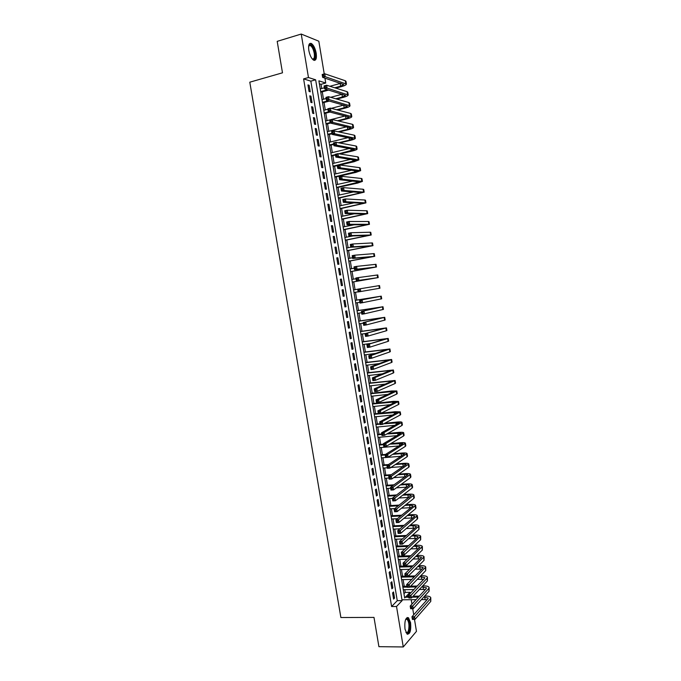 <?xml version="1.0" encoding="UTF-8"?>
<svg xmlns="http://www.w3.org/2000/svg" width="681" height="681" viewBox="0 0 681 681"><rect width="100%" height="100%" fill="white"/><g stroke="black" fill="none" stroke-linecap="round" stroke-linejoin="round"><path stroke-width="1.02" d="M404.982 629.082C404.395 621.063 405.561 617.275 408.489 617.727L410.583 622.706C411.188 630.683 410.022 634.462 407.068 634.054L404.982 629.082M308.825 50.437C308.195 45.074 309.055 42.75 311.404 43.49C313.626 45.091 315.218 48.342 316.197 53.22C316.835 58.583 315.975 60.89 313.6 60.158C311.404 58.575 309.812 55.331 308.825 50.437M414.491 619.412L416.466 631.347L403.263 646.95L378.908 646.678L373.997 617.412L340.883 617.522L249.791 82.188L282.487 72.816L277.201 41.354L301.232 34.05L318.819 41.209L324.233 73.923M324.931 78.111L325.739 83.022L318.895 80.843L404.667 597.944L410.013 592.342L410.192 593.457M321.721 88.513L321.023 84.316L325.739 83.022M403.969 593.738L405.246 592.41L404.795 589.686M404.225 586.273L403.126 579.616M402.565 576.228L401.45 569.529M400.896 566.175L399.781 559.433M399.228 556.105L398.104 549.329M397.559 546.017L396.427 539.207M395.882 535.921L394.742 529.069M394.205 525.817L393.065 518.922M392.528 515.696L391.379 508.758M390.851 505.557L389.694 498.586M389.166 495.41L388 488.396M387.48 485.247L386.314 478.19M385.795 475.074L384.62 467.975M384.11 464.885L382.926 457.751M382.416 454.687L381.224 447.511M380.722 444.472L379.53 437.253M379.028 434.248L377.827 426.987M377.334 424.008L376.116 416.704M375.631 413.75L374.414 406.404M373.929 403.484L372.703 396.095M372.226 393.201L370.992 385.778M370.515 382.909L369.281 375.444M368.813 372.601L367.561 365.093M367.102 362.283L365.85 354.733M365.382 351.949L364.131 344.356M363.671 341.598L362.403 333.962M361.951 331.238L360.683 323.56M360.232 320.862L358.955 313.141M358.512 310.476L357.227 302.713M356.784 300.074L355.491 292.268M355.056 289.655L353.762 281.84M353.328 279.193L352.034 271.396M351.592 268.723L350.298 260.942M349.847 258.235L348.57 250.48M348.11 247.731L346.825 240.001M346.365 237.209L345.088 229.506M344.62 226.679L343.343 218.993M342.875 216.141L341.607 208.471M341.121 205.577L339.853 197.941M339.368 195.004L338.108 187.386M337.614 184.423L336.354 176.822M335.861 173.825L334.601 166.249M334.099 163.21L332.847 155.66M332.337 152.578L331.085 145.053M330.574 141.937L329.332 134.429M328.804 131.28L327.57 123.797M327.042 120.614L325.799 113.148M325.271 109.922L324.037 102.49M323.492 99.23L322.266 91.807M405.246 592.41L410.013 592.342M411.222 599.689L411.962 604.115M412.72 608.703L413.725 614.764M392.571 592.921L393.592 599.076L394.537 598.114L393.516 591.976L392.571 592.921M390.86 582.664L391.89 588.827L392.835 587.89L391.813 581.744L390.86 582.664M389.149 572.398L390.179 578.561L391.132 577.65L390.111 571.504L389.149 572.398M387.438 562.114L388.468 568.286L389.421 567.401L388.4 561.246L387.438 562.114M385.727 551.814L386.757 557.994L387.719 557.135L386.689 550.972L385.727 551.814M384.007 541.506L385.037 547.694L386.008 546.86L384.978 540.688L384.007 541.506M382.288 531.18L383.318 537.377L384.288 536.568L383.258 530.388L382.288 531.18M380.568 520.846L381.598 527.043L382.577 526.268L381.547 520.08L380.568 520.846M378.84 510.486L379.879 516.7L380.858 515.951L379.828 509.754L378.84 510.486M377.112 500.126L378.151 506.349L379.138 505.617L378.1 499.411L377.112 500.126M375.384 489.741L376.423 495.972L377.419 495.274L376.38 489.06L375.384 489.741M373.656 479.356L374.695 485.587L375.691 484.915L374.652 478.692L373.656 479.356M371.92 468.945L372.958 475.193L373.963 474.538L372.924 468.307L371.92 468.945M370.183 458.526L371.222 464.782L372.235 464.153L371.196 457.913L370.183 458.526M368.447 448.089L369.485 454.355L370.498 453.759L369.46 447.511L368.447 448.089M366.701 437.645L367.749 443.91L368.77 443.34L367.723 437.083L366.701 437.645M364.965 427.183L366.012 433.456L367.033 432.912L365.986 426.655L364.965 427.183M363.22 416.704L364.267 422.995L365.297 422.475L364.25 416.202L363.22 416.704M361.466 406.216L362.522 412.507L363.552 412.022L362.505 405.74L361.466 406.216M359.721 395.712L360.768 402.011L361.807 401.552L360.76 395.261L359.721 395.712M357.968 385.191L359.023 391.507L360.062 391.064L359.015 384.774L357.968 385.191M356.214 374.661L357.27 380.985L358.317 380.568L357.27 374.269L356.214 374.661M354.46 364.114L355.508 370.447L356.563 370.064L355.516 363.748L354.46 364.114M352.698 353.558L353.754 359.891L354.81 359.534L353.762 353.218L352.698 353.558M350.936 342.986L351.992 349.327L353.056 348.995L352.009 342.671L350.936 342.986M349.174 332.396L350.23 338.746L351.302 338.448L350.247 332.107L349.174 332.396M347.404 321.79L348.468 328.157L349.54 327.876L348.485 321.534L347.404 321.79M345.642 311.174L346.697 317.55L347.778 317.295L346.723 310.945L345.642 311.174M343.871 300.542L344.926 306.927L346.016 306.705L344.961 300.338L343.871 300.542M342.092 289.902L343.156 296.286L344.254 296.099L343.19 289.723L342.092 289.902L343.19 289.723M340.321 279.244L341.385 285.637L342.483 285.475L341.419 279.091L340.321 279.244M338.542 268.569L339.606 274.971L340.713 274.835L339.649 268.45L338.542 268.569M336.763 257.878L337.827 264.296L338.934 264.185L337.87 257.784L336.763 257.878M334.975 247.177L336.048 253.604L337.163 253.519L336.091 247.109L334.975 247.177M333.196 236.46L334.26 242.896L335.384 242.836L334.311 236.426L333.196 236.46M331.409 225.734L332.481 232.17L333.605 232.144L332.532 225.726L331.409 225.734M329.613 214.983L330.694 221.436L331.817 221.436L330.745 215.009L329.613 214.983M327.825 204.223L328.897 210.684L330.03 210.71L328.957 204.274L327.825 204.223M326.029 193.455L327.101 199.916L328.242 199.976L327.169 193.532L326.029 193.455M324.233 182.661L325.314 189.139L326.454 189.224L325.382 182.763L324.233 182.661M322.428 171.859L323.509 178.345L324.658 178.456L323.586 171.995L322.428 171.859M320.632 161.039L321.713 167.535L322.871 167.679L321.79 161.201L320.632 161.039M318.827 150.212L319.908 156.715L321.066 156.885L319.993 150.399L318.827 150.212M317.014 139.367L318.104 145.87L319.27 146.075L318.189 139.579L317.014 139.367M315.209 128.505L316.29 135.025L317.465 135.247L316.384 128.752L315.209 128.505M313.396 117.626L314.486 124.155L315.661 124.41L314.579 117.898L313.396 117.626M311.583 106.738L312.673 113.276L313.856 113.557L312.766 107.036L311.583 106.738M309.77 95.834L310.859 102.371L312.043 102.686L310.962 96.166L309.77 95.834M321.023 84.316L319.389 83.806M303.607 78.894L391.609 606.533L397.261 600.676L310.834 81.141L303.607 78.894L308.467 77.532L301.232 34.05M307.948 84.912L309.038 91.467L310.238 91.807L309.148 85.27L307.948 84.912M403.263 646.95L396.521 606.49L402.113 600.625L315.635 79.805L308.467 77.532M391.609 606.533L396.521 606.49M310.834 81.141L315.635 79.805M397.261 600.676L402.113 600.625M308.059 85.568L309.148 85.27M309.872 96.455L310.962 96.166M311.685 107.326L312.766 107.036M313.49 118.179L314.579 117.898M315.294 129.024L316.384 128.752M317.099 139.852L318.189 139.579M318.904 150.663L319.993 150.399M320.7 161.457L321.79 161.201M322.496 172.242L323.586 171.995M324.292 183.01L325.382 182.763M326.08 193.77L327.169 193.532M327.867 204.504L328.957 204.274M329.655 215.23L330.745 215.009M331.443 225.939L332.532 225.726M333.222 236.639L334.311 236.426M335.001 247.322L336.091 247.109M336.78 257.988L337.87 257.784M338.551 268.646L339.649 268.45M340.33 279.287L341.419 279.091M343.156 296.278L344.254 296.099M344.926 306.876L346.016 306.705M346.689 317.465L347.778 317.295M348.451 328.046L349.54 327.876M350.204 338.602L351.302 338.448M351.966 349.149L353.056 348.995M353.72 359.679L354.81 359.534M355.473 370.2L356.563 370.064M357.219 380.705L358.317 380.568M358.972 391.192L360.062 391.064M360.717 401.671L361.807 401.552M362.454 412.133L363.552 412.022M364.199 422.586L365.297 422.475M365.935 433.022L367.033 432.912M367.672 443.442L368.77 443.34M369.408 453.844L370.498 453.759M371.136 464.238L372.235 464.153M372.865 474.623L373.963 474.538M374.593 484.991L375.691 484.915M376.321 495.342L377.419 495.274M378.04 505.677L379.138 505.617M379.76 516.002L380.858 515.951M381.479 526.319L382.577 526.268M383.19 536.619L384.288 536.568M384.91 546.903L386.008 546.86M386.621 557.177L387.719 557.135M388.323 567.435L389.421 567.401M390.034 577.675L391.132 577.65M391.737 587.907L392.835 587.89M393.439 598.122L394.537 598.114M334.72 87.781L340.619 86.181L343.76 84.546L322.649 77.362L322.173 74.501L324.718 73.786L325.195 76.655L346.433 84.086C346.297 84.87 344.722 85.687 341.717 86.538L335.827 88.13M328.702 90.062L320.785 92.216M320.24 88.913L324.369 87.789M329.91 86.274L340.755 83.303M320.683 91.594L327.578 89.722M323.466 74.646L322.445 74.936L322.632 76.076L323.654 75.795L323.466 74.646L324.718 73.786L345.284 80.741L345.991 81.362L346.416 83.967M323.654 75.795L325.195 76.655L322.649 77.362L322.632 76.076M322.445 74.936L322.173 74.501M308.672 45.899L309.336 44.869C311.643 44.393 313.515 47.193 314.945 53.263C315.499 58.311 314.605 60.217 312.273 58.975M312.213 58.907C314.077 59.409 314.75 57.544 314.239 53.314C313.456 49.398 312.17 46.802 310.391 45.516L308.663 45.985M314.358 60.413C315.601 59.46 315.95 57.136 315.414 53.433C314.443 48.589 312.851 45.363 310.647 43.771L309.719 43.516M405.723 619.267L406.6 618.561C409.272 619.684 410.141 623.626 409.221 630.385C408.362 633.211 407.272 633.917 405.961 632.496M405.91 632.385L405.953 632.419C407.034 633.117 407.91 632.334 408.574 630.044C409.409 625.277 408.923 621.702 407.102 619.344L405.672 619.378M407.476 634.3L409.536 631.049C410.575 625.124 409.971 620.706 407.715 617.778L407.153 617.48M335.724 98.771L342.398 96.991L345.539 95.417L324.539 88.802L324.071 85.942L326.616 85.244L327.084 88.104L348.221 94.957C348.076 95.698 346.493 96.489 343.496 97.323L336.831 99.085M329.425 101.06L322.556 102.882M322.011 99.622L326.148 98.515M330.668 97.306L342.305 94.191M322.454 102.295L328.293 100.745M325.365 86.121L324.343 86.393L324.531 87.543L325.552 87.262L325.365 86.121L326.616 85.244L347.08 91.654L347.778 92.241L348.204 94.855M325.552 87.262L327.084 88.104L324.539 88.802L324.531 87.543M324.343 86.393L324.071 85.942M336.635 109.752L344.177 107.794L347.327 106.279L326.429 100.226L325.961 97.366L328.506 96.685L328.974 99.545L350.008 105.819C349.847 106.517 348.272 107.275 345.267 108.092L337.742 110.05M330.004 112.059L324.318 113.531M323.781 110.313L327.927 109.232M331.289 108.347L343.82 105.07M324.224 112.986L328.88 111.769M327.255 97.57L326.233 97.843L326.429 98.983L327.442 98.711L327.255 97.57L328.506 96.685L348.868 102.559L349.557 103.103L349.991 105.717M327.442 98.711L328.974 99.545L326.429 100.226L326.429 98.983M326.233 97.843L325.961 97.366M337.427 120.75L345.948 118.579L349.106 117.123L328.319 111.633L327.85 108.781L330.396 108.109L330.864 110.969L351.788 116.664C351.626 117.328 350.043 118.051 347.038 118.843L338.534 121.005M330.43 123.074L326.08 124.172M325.552 120.988L345.293 115.94M325.995 123.653L330.14 122.606M329.153 109.003L328.131 109.275L328.319 110.416L329.34 110.152L329.153 109.003L330.396 108.109L350.655 113.446L351.345 113.948L351.771 116.57M329.34 110.152L330.864 110.969L328.319 111.633L328.319 110.416M328.131 109.275L327.85 108.781M338.082 131.748L347.719 129.347L350.894 127.951L330.208 123.023L329.732 120.171L332.285 119.524L332.754 122.376L353.567 127.492C353.396 128.113 351.805 128.811 348.8 129.586L339.181 131.978M331.987 133.774L327.85 134.795M327.323 131.654L346.723 126.794M327.765 134.319L331.902 133.28M331.043 120.426L330.021 120.69L330.208 121.831L331.23 121.567L331.043 120.426L332.285 119.524L352.443 124.317L353.116 124.785L353.55 127.407M331.23 121.567L332.754 122.376L330.208 123.023L330.208 121.831M330.021 120.69L329.732 120.171M338.568 142.763L349.489 140.107L352.664 138.762L332.09 134.395L331.621 131.552L334.167 130.914L334.635 133.765L355.337 138.303C355.167 138.89 353.575 139.562 350.57 140.32L339.666 142.967M333.75 144.406L329.604 145.411M329.093 142.303L348.102 137.647M329.527 144.959L333.673 143.955M332.924 131.833L331.902 132.088L332.098 133.221L333.12 132.974L332.924 131.833L334.167 130.914L354.222 135.17L354.895 135.604L355.329 138.226M333.12 132.974L334.635 133.765L332.09 134.395L332.098 133.221M331.902 132.088L331.621 131.552M338.832 153.795L354.443 149.565L333.971 145.751L333.503 142.916L336.048 142.295L336.516 145.138L357.116 149.105C356.929 149.65 355.337 150.288 352.332 151.029L339.93 153.974M335.503 155.021L331.366 156.009M330.855 152.936L349.421 148.492M331.298 155.591L335.435 154.604M334.814 143.223L333.792 143.47L333.979 144.602L335.001 144.355L334.814 143.223L336.048 142.295L356.001 146.015L356.674 146.406L357.099 149.028M335.001 144.355L336.516 145.138L333.971 145.751L333.979 144.602M333.792 143.47L333.503 142.916M333.052 166.207L356.214 160.35L335.852 157.098L335.384 154.264L337.929 153.651L338.397 156.494L358.887 159.89L354.086 161.729L339.921 165.015M334.814 176.805L357.985 171.118L337.725 168.42L337.257 165.594L333.12 166.59M332.617 163.551L350.655 159.345M336.695 154.587L335.673 154.834L335.861 155.966L336.882 155.728L336.695 154.587L337.929 153.651L357.78 156.843L358.444 157.2L358.87 159.822M336.882 155.728L338.397 156.494L335.852 157.098L335.861 155.966M335.673 154.834L335.384 154.264M337.555 166.181L337.742 167.313L338.763 167.083L338.576 165.943L337.555 166.181L337.257 165.594L339.802 164.998L340.279 167.832L360.649 170.667L355.848 172.412L334.873 177.162M334.371 174.157L351.788 170.19M338.576 165.943L339.802 164.998L359.559 167.654L360.206 167.977L360.641 170.599M338.763 167.083L340.279 167.832L337.725 168.42L337.742 167.313M336.567 187.394L359.755 181.878L339.598 179.733L339.129 176.907L341.683 176.328L342.151 179.154L362.42 181.418L357.602 183.087L336.627 187.718M336.133 184.755L352.792 181.044M340.449 177.29L339.427 177.52L339.615 178.652L340.636 178.422L340.449 177.29L341.683 176.328L361.33 178.456L361.977 178.737L362.411 181.367M340.636 178.422L342.151 179.154L339.598 179.733L339.615 178.652M339.427 177.52L339.129 176.907M338.321 197.975L361.517 192.621L341.47 191.029L341.002 188.203L343.556 187.641L344.016 190.467L364.182 192.17L338.372 198.256M337.887 195.328L353.626 191.914M342.322 188.611L341.3 188.833L341.487 189.965L342.509 189.744L342.322 188.611L343.556 187.641L363.101 189.241L363.739 189.48L364.173 192.11M342.509 189.744L344.016 190.467L341.47 191.029L341.487 189.965M341.3 188.833L341.002 188.203M340.074 208.531L363.279 203.347L343.335 202.3L342.866 199.482L345.42 198.937L345.888 201.763L365.944 202.895L340.117 208.786M339.64 205.892L354.222 202.81M344.194 199.916L343.173 200.137L343.36 201.27L344.382 201.048L344.194 199.916L345.42 198.937L364.871 200.01L365.501 200.214L365.935 202.844M344.382 201.048L345.888 201.763L343.335 202.3L343.36 201.27M343.173 200.137L342.866 199.482M341.828 219.078L365.042 214.055L345.199 213.562L344.731 210.752L347.284 210.216L347.753 213.034L367.706 213.613L341.862 219.299M341.385 216.447L354.469 213.749M346.067 211.212L345.046 211.425L345.233 212.549L346.254 212.336L346.067 211.212L347.284 210.216L366.633 210.769L367.263 210.931L367.697 213.57M346.254 212.336L347.753 213.034L345.199 213.562L345.233 212.549M345.046 211.425L344.731 210.752M343.573 229.608L366.804 224.756L347.063 224.815L346.595 222.006L349.149 221.487L349.617 224.296L369.46 224.304L343.607 229.803M343.139 226.977L354.205 224.764M347.931 222.483L346.91 222.696L347.097 223.819L348.119 223.615L347.931 222.483L349.149 221.487L368.404 221.504L369.017 221.631L369.451 224.27M348.119 223.615L349.617 224.296L347.063 224.815L347.097 223.819M346.91 222.696L346.595 222.006M345.318 240.129L368.557 235.439L348.919 236.043L348.459 233.234L351.013 232.732L351.473 235.541L371.213 234.996L345.344 240.282M344.884 237.499L353.099 235.898M349.796 233.745L348.774 233.949L348.961 235.073L349.983 234.868L349.796 233.745L351.013 232.732L370.166 232.23L370.779 232.323L371.213 234.962M349.983 234.868L351.473 235.541L348.919 236.043L348.961 235.073M348.774 233.949L348.459 233.234M347.055 250.634L370.311 246.113L350.783 247.254L350.315 244.453L352.869 243.968L353.337 246.777L372.967 245.662L347.08 250.761M346.62 248.012L350.775 247.229M351.66 244.99L350.63 245.186L350.817 246.309L351.839 246.113L351.66 244.99L352.869 243.968L371.92 242.947L372.533 242.998L372.967 245.645M351.839 246.113L353.337 246.777L350.783 247.254L350.817 246.309M350.63 245.186L350.315 244.453M348.8 261.129L372.064 256.771L352.63 258.457L352.171 255.656L354.724 255.188L355.193 257.988L374.72 256.32L348.817 261.215M348.366 258.508L352.52 257.741M353.516 256.218L352.494 256.405L352.673 257.529L353.703 257.341L353.516 256.218L354.724 255.188L373.682 253.647L374.278 253.655L374.712 256.303M353.703 257.341L355.193 257.988L352.63 258.457L352.673 257.529M352.494 256.405L352.171 255.656M350.536 271.6L373.809 267.412L354.486 269.642L354.026 266.85L356.58 266.39L357.04 269.191L376.465 266.969L350.545 271.659M350.102 268.986L354.256 268.246M355.371 267.429L354.35 267.616L354.529 268.731L355.559 268.552L355.371 267.429L356.58 266.39L376.031 264.305L376.465 266.952M355.559 268.552L357.04 269.191L354.486 269.642L354.529 268.731M354.35 267.616L354.026 266.85M352.273 282.07L375.554 278.035L356.333 280.81L355.874 278.018L358.427 277.576L358.896 280.368L378.21 277.593L352.273 282.096M351.839 279.457L355.993 278.733M357.227 278.623L356.197 278.801L356.384 279.925L357.406 279.746L357.227 278.623L358.427 277.576L377.776 274.937L378.21 277.593M357.406 279.746L358.896 280.368L356.333 280.81L356.384 279.925M356.197 278.801L355.874 278.018M353.575 289.91L357.729 289.212M354.009 292.515L358.163 291.826M358.18 291.962L357.721 289.178L379.513 285.56L379.955 288.208L358.18 291.962L358.232 291.093L359.262 290.923L359.074 289.808L358.053 289.978L358.232 291.093M359.074 289.808L360.275 288.744L360.743 291.536L359.262 290.923M358.053 289.978L357.721 289.178M360.921 300.976L359.9 301.138L360.079 302.253L361.109 302.092L360.921 300.976L362.122 299.904L362.581 302.687L360.028 303.096L359.568 300.312L381.258 296.158L355.295 300.312M355.303 300.347L378.61 296.601L359.568 300.312L359.9 301.138M355.737 302.951L359.891 302.287M361.109 302.092L362.581 302.687L381.692 298.806L381.258 296.167M360.028 303.096L360.079 302.253M362.769 312.119L361.747 312.281L361.926 313.396L362.956 313.234L362.769 312.119L363.969 311.038L364.429 313.822L361.866 314.222L361.407 311.438L382.994 306.748L357.023 310.706M357.031 310.774L380.347 307.191L361.407 311.438L361.747 312.281M357.465 313.379L361.62 312.732M362.956 313.234L364.429 313.822L383.429 309.395L382.994 306.765M361.866 314.222L361.926 313.396M364.607 323.254L363.586 323.407L363.773 324.522L364.795 324.369L364.607 323.254L365.808 322.164L366.267 324.939L363.705 325.322L363.245 322.547L384.731 317.329L358.742 321.091M358.759 321.185L382.084 317.763L363.245 322.547L363.586 323.407M359.193 323.781L363.348 323.16M364.795 324.369L366.267 324.939L384.603 320.181L385.165 319.968L384.731 317.346M363.705 325.322L363.773 324.522M366.455 334.38L365.425 334.524L365.612 335.631L366.633 335.486L366.455 334.38L367.646 333.273L368.106 336.048L365.544 336.414L365.084 333.647L386.467 327.884L360.462 331.46M360.487 331.579L383.82 328.327L365.084 333.647L365.425 334.524M360.913 334.184L365.578 333.503M366.633 335.486L368.106 336.048L386.348 330.779L386.902 330.523L386.467 327.91M365.544 336.414L365.612 335.631M368.285 345.48L367.263 345.625L367.451 346.731L368.472 346.586L368.285 345.48L369.477 344.365L369.936 347.14L367.374 347.489L366.923 344.722L388.196 338.431L362.181 341.811M362.207 341.964L385.557 338.874L366.923 344.722L367.263 345.625M362.641 344.56L371.366 343.343M368.472 346.586L369.936 347.14L388.085 341.36L388.63 341.07L388.204 338.466M367.374 347.489L367.451 346.731M370.123 356.563L369.102 356.699L369.281 357.806L370.311 357.67L370.123 356.563L371.307 355.439L371.766 358.206L369.204 358.546L368.753 355.788L371.307 355.439L389.924 348.97L363.892 352.154M363.926 352.341L387.285 349.404L368.753 355.788L369.102 356.699M364.361 354.929L375.793 353.396M370.311 357.67L371.766 358.206L389.821 351.924L390.358 351.6L389.932 349.004M369.204 358.546L369.281 357.806M371.954 367.638L370.932 367.766L371.111 368.872L372.141 368.744L371.954 367.638L373.137 366.506L373.597 369.264L371.034 369.596L370.583 366.829L373.137 366.506L391.652 359.491L365.612 362.479M365.646 362.701L389.013 359.926L370.583 366.829L370.932 367.766M366.072 365.288L379.445 363.56M372.141 368.744L373.597 369.264L391.549 362.479L392.086 362.113L391.66 359.525M371.034 369.596L371.111 368.872M373.784 378.696L372.762 378.823L372.941 379.921L373.971 379.802L373.784 378.696L374.967 377.555L375.427 380.313L372.865 380.619L372.405 377.861L374.967 377.555L393.38 369.996L367.323 372.788M367.357 373.043L390.741 370.43L372.405 377.861L372.762 378.823M367.791 375.623L382.611 373.792M373.971 379.802L375.427 380.313L393.286 373.018L393.814 372.618L393.388 370.038M372.865 380.619L372.941 379.921M375.614 389.736L374.584 389.855L374.771 390.954L375.793 390.834L375.614 389.736L376.789 388.579L377.248 391.337L374.686 391.635L374.235 388.885L376.789 388.579L395.099 380.483L369.025 383.088M369.076 383.369L392.469 380.917L374.235 388.885L374.584 389.855M369.502 385.957L385.455 384.067M375.793 390.834L377.248 391.337L395.014 383.539L395.533 383.105L395.108 380.534M374.686 391.635L374.771 390.954M377.436 400.76L376.414 400.871L376.593 401.977L377.623 401.867L377.436 400.76L378.619 399.594L379.07 402.352L376.508 402.633L376.057 399.883L378.619 399.594L396.819 390.962L391.796 390.962L370.736 393.371M370.787 393.695L394.188 391.396L376.057 399.883L376.414 400.871M371.213 396.265L388.068 394.359M377.623 401.867L379.07 402.352L396.734 394.052L397.253 393.584L396.836 391.022M376.508 402.633L376.593 401.977M379.257 411.775L378.236 411.877L378.415 412.975L379.445 412.873L379.257 411.775L380.432 410.6L380.892 413.35L378.33 413.614L377.87 410.873L380.432 410.6L398.538 401.424L393.507 401.339L372.439 403.646M372.498 403.995L395.908 401.858L377.87 410.873L378.236 411.877M372.924 406.566L390.519 404.667M379.445 412.873L380.892 413.35L398.462 404.548L398.972 404.046L398.547 401.492M378.33 413.614L378.415 412.975M381.079 422.765L380.058 422.867L380.236 423.965L381.266 423.863L381.079 422.765L382.254 421.582L382.705 424.331L380.143 424.578L379.692 421.837L382.254 421.582L400.258 411.877L395.21 411.707L381.249 413.163M378.304 413.469L374.141 413.903M374.201 414.286L397.627 412.311L379.692 421.837L380.058 422.867M374.627 416.857L392.843 414.984M381.266 423.863L382.705 424.331L400.181 415.027L400.683 414.491L400.266 411.945M380.143 424.578L380.236 423.965M382.901 433.746L381.871 433.84L382.05 434.938L383.08 434.844L382.901 433.746L384.067 432.554L384.518 435.295L381.956 435.534L381.505 432.793L384.067 432.554L401.969 422.314C401.628 421.871 399.943 421.786 396.912 422.067L384.68 423.276M380.007 423.744L375.835 424.152M375.903 424.561L380.075 424.152M383.718 423.786L399.338 422.748L381.505 432.793L381.871 433.84M376.329 427.132L395.065 425.302M383.08 434.844L384.518 435.295L401.901 425.497L402.394 424.918L401.986 422.39M381.956 435.534L382.05 434.938M384.714 444.71L383.684 444.804L383.871 445.893L384.893 445.808L384.714 444.71L385.88 443.51L386.331 446.242L383.769 446.472L383.318 443.74L385.88 443.51L403.68 432.733C403.339 432.256 401.645 432.146 398.615 432.401L387.847 433.414M381.7 433.993L377.538 434.384M377.606 434.827L381.777 434.435M386.893 433.959L401.058 433.167L383.318 443.74L383.684 444.804M378.032 437.389L397.219 435.619M384.893 445.808L386.331 446.242L403.62 435.951L404.105 435.338L403.697 432.818M383.769 446.472L383.871 445.893M386.527 455.657L385.497 455.742L385.676 456.84L386.706 456.755L386.527 455.657L387.685 454.448L388.144 457.181L385.574 457.394L385.123 454.661L387.685 454.448L405.391 443.144C405.042 442.624 403.348 442.488 400.317 442.735L390.809 443.578M383.394 444.233L379.232 444.608M379.308 445.076L383.471 444.71M389.864 444.14L402.76 443.569L385.123 454.661L385.497 455.742M379.734 447.638L399.304 445.927M386.706 456.755L388.144 457.181L405.331 446.395L405.816 445.749L405.408 443.229M385.574 457.394L385.676 456.84M388.332 466.596L387.31 466.672L387.489 467.762L388.519 467.685L388.332 466.596L389.498 465.37L389.949 468.102L387.378 468.298L386.927 465.574L389.498 465.37L407.093 453.537C406.736 452.984 405.042 452.822 402.011 453.044L393.609 453.75M385.506 454.431L380.926 454.814M381.011 455.317L385.174 454.968M392.665 454.338L401.092 453.64L404.471 453.963L386.927 465.574L387.31 466.672M381.428 457.87L401.347 456.236M388.519 467.685L389.949 468.102L407.042 456.815L407.519 456.134L407.11 453.631M387.378 468.298L387.489 467.762M390.145 477.509L389.115 477.585L389.294 478.675L390.324 478.607L390.145 477.509L391.303 476.283L391.754 479.007L389.183 479.186L388.732 476.47L391.303 476.283L408.804 463.923C408.438 463.327 406.736 463.14 403.705 463.344L396.265 463.931M388.519 464.544L382.611 465.004M382.705 465.54L387.574 465.157M395.329 464.544L402.786 463.965L406.182 464.348L388.732 476.47L389.115 477.585M383.122 468.094L387.293 467.77M390.868 467.498L403.348 466.536M390.324 478.607L391.754 479.007L408.753 467.234L409.23 466.519L408.813 464.016M389.183 479.186L389.294 478.675M391.95 488.413L390.92 488.481L391.098 489.571L392.128 489.503L391.95 488.413L393.099 487.17L393.55 489.894L390.988 490.065L390.536 487.349L393.099 487.17L410.507 474.291C410.132 473.661 408.43 473.44 405.399 473.635L398.811 474.121M391.388 474.666L384.305 475.185M384.399 475.747L390.443 475.304M397.883 474.759L404.488 474.274L407.885 474.717L390.536 487.349L390.92 488.481M384.816 478.3L388.987 478.002M393.695 477.662L405.297 476.828M392.128 489.503L393.55 489.894L410.464 477.628L410.932 476.879L410.524 474.393M390.988 490.065L391.098 489.571M393.746 499.301L392.724 499.369L392.903 500.458L393.933 500.39L393.746 499.301L394.903 498.049L395.355 500.773L392.784 500.927L392.333 498.211L394.903 498.049L412.201 484.642C411.826 483.978 410.124 483.731 407.085 483.91L401.262 484.31M394.12 484.795L385.991 485.349M386.084 485.945L393.184 485.459M400.343 484.974L406.182 484.574L409.587 485.068L392.333 498.211L392.724 499.369M386.51 488.49L390.681 488.217M396.402 487.834L407.221 487.119M393.933 500.39L395.355 500.773L412.167 488.022L412.626 487.23L412.218 484.753M392.784 500.927L392.903 500.458M395.55 510.18L394.52 510.239L394.699 511.32L395.729 511.261L395.55 510.18L396.7 508.92L397.151 511.627L394.58 511.772L394.129 509.065L396.7 508.92L413.903 494.985C413.52 494.278 411.809 494.006 408.779 494.168L403.629 494.491M396.734 494.934L387.676 495.504M387.778 496.134L395.806 495.623M402.718 495.189L407.876 494.866L411.281 495.41L394.129 509.065L394.52 510.239M388.196 498.671L392.367 498.415M398.998 498.007L409.119 497.402M395.729 511.261L397.151 511.627L413.869 498.39L414.329 497.564L413.92 495.096M394.58 511.772L394.699 511.32M397.346 521.033L396.316 521.093L396.495 522.174L397.525 522.123L397.346 521.033L398.496 519.765L398.938 522.472L396.376 522.608L395.925 519.901L398.496 519.765L415.597 505.311C415.214 504.57 413.495 504.272 410.464 504.417L405.927 504.681M399.262 505.072L389.353 505.651M389.464 506.298L398.342 505.787M405.016 505.396L409.562 505.132L412.984 505.736L412.677 506.298L395.925 519.901L396.316 521.093M389.881 508.843L394.776 508.562M401.501 508.179L410.983 507.677M397.525 522.123L398.938 522.472L415.572 508.75L416.023 507.89L415.614 505.43M396.376 522.608L396.495 522.174M399.143 531.878L398.113 531.929L398.291 533.01L399.321 532.968L399.143 531.878L400.283 530.601L400.734 533.308L398.164 533.419L397.721 530.72L400.283 530.601L417.291 515.628C416.9 514.853 415.18 514.521 412.141 514.649L408.166 514.862M401.705 515.202L391.039 515.772M391.149 516.462L400.794 515.951M407.264 515.602L411.256 515.389L414.678 516.045L414.38 516.641L397.721 530.72L398.113 531.929M391.566 518.999L397.406 518.692M403.935 518.36L412.831 517.943M399.321 532.968L400.734 533.308L417.274 519.092L417.717 518.198L417.308 515.747M400.93 542.706L399.9 542.748L400.079 543.83L401.109 543.787L400.93 542.706L402.079 541.421L402.522 544.119L399.951 544.221L399.509 541.523L402.079 541.421L418.977 525.928C418.585 525.111 416.866 524.762 413.827 524.872L410.354 525.034M404.08 525.34L392.716 525.885M392.835 526.6L403.169 526.107M409.46 525.809L412.941 525.638L416.372 526.345L416.074 526.958L399.509 541.523L399.9 542.748M393.252 529.137L399.96 528.822M406.293 528.533L414.661 528.201M401.109 543.787L402.522 544.119L418.968 529.426L419.002 526.055M402.726 553.525L401.696 553.559L401.875 554.64L402.905 554.606L402.726 553.525L403.867 552.223L404.31 554.921L401.739 555.006L401.296 552.317L403.867 552.223L420.671 536.211C420.262 535.36 418.543 534.985 415.504 535.079L412.499 535.206M406.395 535.47L394.384 535.99M394.512 536.739L405.493 536.262M411.613 535.998L414.618 535.87L418.057 536.628L417.768 537.266L401.296 552.317L401.696 553.559M394.929 539.267L402.428 538.952M408.591 538.697L416.483 538.441M402.905 554.606L404.31 554.921L420.662 539.744L420.688 536.347M404.514 564.319L403.484 564.353L403.663 565.426L404.684 565.4L404.514 564.319L405.646 563.008L406.097 565.707L403.527 565.783L403.075 563.085L405.646 563.008L422.356 546.485C421.948 545.6 420.22 545.192 417.181 545.268L414.601 545.37M408.651 545.6L396.061 546.077M396.189 546.852L407.749 546.417M413.716 546.188L419.751 546.903L419.462 547.567L403.075 563.085L403.484 564.353M396.606 549.38L404.837 549.082M410.839 548.86L418.279 548.682M404.684 565.4L406.097 565.707L422.356 550.044L422.382 546.622M406.293 575.105L405.263 575.13L405.442 576.203L406.472 576.186L406.293 575.105L407.434 573.785L407.876 576.475L405.306 576.535L404.863 573.853L407.434 573.785L424.042 556.743C423.625 555.824 421.897 555.39 418.858 555.449L416.67 555.526M410.856 555.713L397.73 556.156M397.866 556.956L409.962 556.564M415.793 556.368L421.437 557.16L421.147 557.841L404.863 573.853L405.263 575.13M398.283 559.484L407.178 559.203M413.044 559.016L420.066 558.905M406.472 576.186L407.876 576.475L424.042 560.335L424.067 556.888M408.081 585.873L407.051 585.89L407.229 586.971L408.251 586.954L408.081 585.873L409.213 584.545L409.656 587.235L407.085 587.277L406.642 584.596L409.213 584.545L425.727 566.992C425.302 566.03 423.573 565.579 420.526 565.613L418.704 565.673M413.018 565.826L399.398 566.217M399.543 567.052L412.141 566.703M417.828 566.541L423.114 567.401L422.841 568.116L406.642 584.596L407.051 585.89M399.96 569.571L409.468 569.316M415.197 569.163L421.845 569.12M408.251 586.954L409.656 587.235L425.736 570.61L425.744 567.137M409.86 596.624L408.83 596.641L409.009 597.714L410.039 597.705L409.86 596.624L410.983 595.288L411.435 597.978L408.864 598.003L408.413 595.33L410.983 595.288L426.996 578.314L427.404 577.224C426.978 576.228 425.242 575.743 422.203 575.768L420.713 575.803M415.146 575.939L408.26 576.1M405.246 576.169L401.066 576.262M401.211 577.13L414.269 576.833M419.845 576.705L424.799 577.633L424.527 578.365L408.413 595.33L408.83 596.641M401.628 579.65L411.716 579.429M417.325 579.31L423.616 579.327M410.039 597.705L411.435 597.978L427.421 580.876L427.43 577.377M411.63 607.367L410.6 607.375L410.779 608.448L411.809 608.439L411.63 607.367L412.763 606.022L413.205 608.703L410.634 608.72L410.192 606.039L412.763 606.022L428.681 588.563L429.081 587.439C428.647 586.418 426.91 585.907 423.871 585.915L422.688 585.932M417.24 586.035L410.694 586.154M406.906 586.222L402.735 586.307M402.88 587.201L407.059 587.124M409.809 587.073L416.372 586.954M421.828 586.852L426.476 587.856L426.204 588.605L410.192 606.039L410.6 607.375M403.297 589.712L413.92 589.533M419.411 589.44L425.37 589.516M411.809 608.439L413.205 608.703L429.098 591.125L429.107 587.601M413.41 618.093L412.38 618.093L412.558 619.165L413.588 619.165L413.41 618.093L414.533 616.739L414.976 619.412L412.405 619.421L411.962 616.748L414.533 616.739L430.366 598.803L430.758 597.646C430.315 596.582 428.579 596.045 425.531 596.037L424.646 596.054M419.3 596.122L413.086 596.207M408.574 596.267L406.234 596.301M405.34 597.237L408.728 597.194M412.201 597.152L418.432 597.067M423.786 596.999L428.153 598.054L427.889 598.837L411.962 616.748L412.38 618.093M401.977 599.799L416.082 599.629M421.471 599.569L427.115 599.697M413.588 619.165L414.976 619.412L430.784 601.366L430.784 597.816M340.168 83.474L340.619 86.181M345.284 80.741L345.735 83.474M341.956 94.293L342.398 96.991M347.08 91.654L347.523 94.378M343.726 105.095L344.177 107.794M348.868 102.559L349.31 105.283M345.522 116L345.948 118.579M350.655 113.446L351.098 116.162M347.327 126.93L347.719 129.347M352.443 124.317L352.886 127.032M349.123 137.851L349.489 140.107M354.222 135.17L354.665 137.885M350.919 148.764L351.26 150.841M356.001 146.015L356.452 148.722M352.707 159.652L353.022 161.576M357.78 156.843L358.223 159.55M354.503 170.531L354.784 172.284M359.559 167.654L360.002 170.361M356.291 181.393L356.546 182.985M361.33 178.456L361.773 181.155M358.07 192.246L358.308 193.668M363.101 189.241L363.543 191.931M359.857 203.074L360.062 204.334M364.871 200.01L365.314 202.7M361.637 213.894L361.815 214.992M366.633 210.769L367.076 213.451M363.416 224.696L363.569 225.632M368.404 221.504L368.838 224.194M365.186 235.49L365.314 236.264M370.166 232.23L370.6 234.911M366.965 246.267L367.059 246.88M371.92 242.947L372.362 245.62M368.736 257.026L368.804 257.478M373.682 253.647L374.116 256.32M375.435 264.33L375.869 266.995M377.189 274.996L377.623 277.661M378.934 285.654L379.377 288.31M380.679 296.295L381.122 298.95M382.424 306.918L382.867 309.574M378.789 318.146L378.866 318.614M384.169 317.533L384.603 320.181M380.517 328.651L380.628 329.281M385.914 328.131L386.348 330.779M382.245 339.147L382.373 339.93M387.651 338.712L388.085 341.36M383.973 349.625L384.127 350.562M389.387 349.285L389.821 351.924M385.693 360.087L385.872 361.185M391.115 359.84L391.549 362.479M387.412 370.532L387.617 371.792M392.852 370.379L393.286 373.018M389.132 380.968L389.362 382.381M394.58 380.909L395.014 383.539M390.843 391.388L391.107 392.963M396.308 391.422L396.734 394.052M392.554 401.799L392.843 403.527M398.027 401.926L398.462 404.548M394.265 412.192L394.58 414.074M399.756 412.405L400.181 415.027M395.976 422.578L396.308 424.612M401.475 422.884L401.901 425.497M397.687 432.946L398.044 435.133M403.186 433.337L403.62 435.951M399.389 443.297L399.773 445.638M404.906 443.782L405.331 446.395M401.092 453.64L401.501 456.134M406.617 454.21L407.042 456.815M402.786 463.965L403.212 466.545M408.328 464.629L408.753 467.234M404.488 474.274L404.906 476.853M410.039 475.032L410.464 477.628M406.182 484.574L406.6 487.145M411.741 485.425L412.167 488.022M407.876 494.866L408.294 497.428M413.444 495.802L413.869 498.39M409.562 505.132L409.988 507.703M415.146 506.162L415.572 508.75M411.256 515.389L411.673 517.96M416.849 516.504L417.274 519.092M412.941 525.638L413.358 528.201M418.543 526.839L418.968 529.426M414.618 535.87L415.044 538.424M420.237 537.164L420.662 539.744M416.304 546.094L416.721 548.639M421.931 547.473L422.356 550.044M417.981 556.3L418.406 558.846M423.625 557.765L424.042 560.335M419.658 566.49L420.083 569.035M425.31 568.048L425.736 570.61M421.335 576.671L421.752 579.208M426.996 578.314L427.421 580.876M423.012 586.835L423.429 589.371M428.681 588.563L429.098 591.125M424.68 596.99L425.097 599.518M430.366 598.803L430.784 601.366M309.038 45.55L309.336 44.869M308.655 46.036L310.391 45.516M406.148 619.106L406.6 618.561M405.68 619.344L407.102 619.344"/></g></svg>
